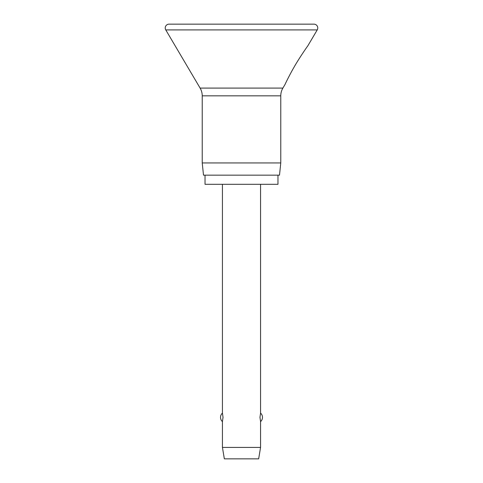 <?xml version="1.0" encoding="UTF-8"?>
<svg xmlns="http://www.w3.org/2000/svg" width="483" height="483" viewBox="0 0 483 483"><rect width="100%" height="100%" fill="white"/><g stroke="black" fill="none" stroke-linecap="round" stroke-linejoin="round"><path stroke-width="0.72" d="M165.234 27.966A3.816 3.816 0 0 0 165.766 29.904L200.107 88.087A15.251 15.251 0 0 1 202.226 95.839L202.226 162.946L203.506 175.154L279.494 175.154L280.774 162.946L280.774 95.839A15.251 15.251 0 0 1 282.893 88.087L284.97 84.567C285.598 83.094 290.337 73.482 294.026 67.228C298.482 59.246 306.59 47.461 307.846 45.8L317.234 29.904A3.816 3.816 0 0 0 313.95 24.15L169.05 24.15A3.816 3.816 0 0 0 165.234 27.966M307.846 45.8C306.59 47.461 298.482 59.246 294.026 67.228C290.337 73.482 285.598 83.094 284.97 84.567M205.034 175.154L205.034 184.301L277.966 184.301L277.966 175.154M222.434 184.301L222.434 413.092L223.031 417.354L222.434 421.617L222.434 447.409L224.341 458.85L258.659 458.85L260.566 447.409L260.566 421.617L259.969 417.354L260.566 413.092L260.566 184.301M222.434 447.409L260.566 447.409M202.226 162.946L280.774 162.946M165.766 29.904L317.234 29.904M202.226 95.839L280.774 95.839M200.107 88.087L282.893 88.087M260.566 421.617A5.718 5.718 0 0 0 260.566 413.092M222.434 413.092A5.718 5.718 0 0 0 222.434 421.617"/></g></svg>
